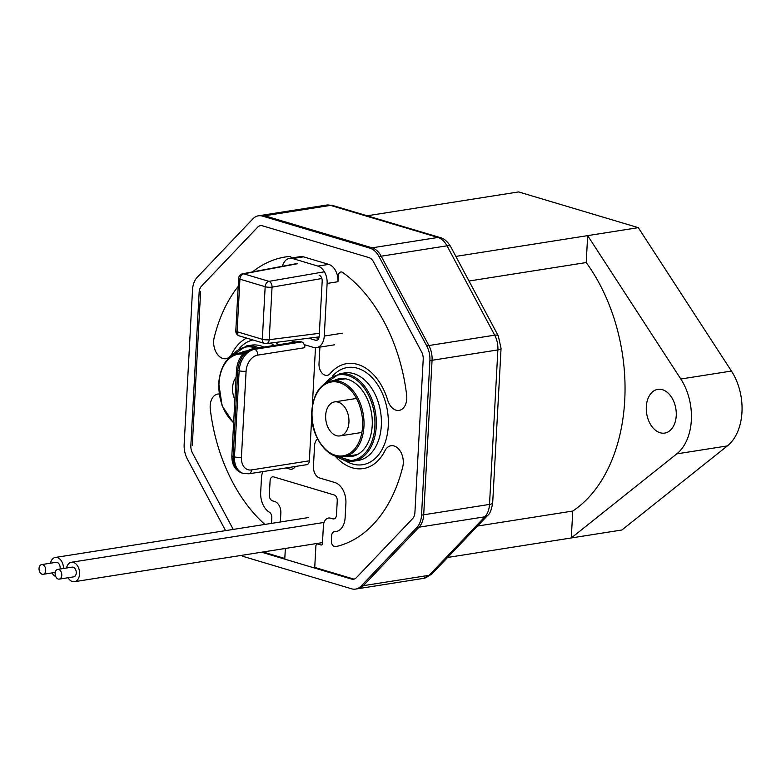 <?xml version="1.0" encoding="UTF-8"?>
<svg xmlns="http://www.w3.org/2000/svg" width="781" height="781" viewBox="0 0 781 781"><rect width="100%" height="100%" fill="white"/><g stroke="black" fill="none" stroke-linecap="round" stroke-linejoin="round"><path stroke-width="1.17" d="M358.791 588.513A19.671 13.14 -99 0 0 363.35 585.672L419.046 527.185A19.671 13.14 -99 0 0 423.702 514.786L432.069 360.285A19.671 13.14 -99 0 0 428.876 345.544L381.196 256.197A19.671 13.14 -99 0 0 372.127 247.831L264.72 215.761A19.671 13.14 -99 0 0 261.645 215.361M234.896 399.608A17.211 11.5 81 0 1 236.096 377.408M336.396 435.642A17.211 11.5 81 0 1 325.667 418.05A17.211 11.5 81 0 1 334.619 401.893A17.211 11.5 81 0 1 338.202 402.156A17.211 11.5 81 0 1 348.941 419.758A17.211 11.5 81 0 1 339.979 435.905A17.211 11.5 81 0 1 336.396 435.642M241.27 555.408A19.671 13.14 -99 0 0 244.102 556.707L351.509 588.776A19.671 13.14 -99 0 0 355.609 589.079A19.671 13.14 -99 0 0 361.183 586.014L416.869 527.526A19.671 13.14 -99 0 0 421.535 515.128L429.901 360.627A19.671 13.14 -99 0 0 426.709 345.885L379.029 256.539A19.671 13.14 -99 0 0 369.96 248.173L262.543 216.103A19.671 13.14 -99 0 0 258.443 215.81A19.671 13.14 -99 0 0 252.868 218.875L197.183 277.362A19.671 13.14 -99 0 0 192.526 289.761L184.16 444.252A19.671 13.14 -99 0 0 187.342 458.994L225.572 530.631M233.246 529.42L192.438 452.931A9.841 6.57 81 0 1 190.847 445.56L199.135 292.416A9.841 6.57 81 0 1 201.469 286.217L257.662 227.193A9.841 6.57 81 0 1 260.454 225.66A9.841 6.57 81 0 1 262.504 225.816L368.964 257.603A9.841 6.57 81 0 1 373.503 261.781L421.613 351.948A9.841 6.57 81 0 1 423.214 359.319L414.916 512.463A9.841 6.57 81 0 1 412.593 518.662L356.39 577.686A9.841 6.57 81 0 1 353.608 579.219A9.841 6.57 81 0 1 351.557 579.072L261.586 552.206M447.62 557.458L571.292 537.963L572.756 511.047A155.429 103.824 -99 0 0 586.209 262.553L587.663 235.637L680.817 379.019A49.183 32.861 81 0 1 676.756 453.878L571.292 537.963L621.92 529.987L727.384 445.902A49.183 32.861 -99 0 0 731.436 371.043L638.292 227.652L518.604 191.921L367.168 215.79M662.434 389.69A22.132 14.78 -99 0 0 657.817 389.358A22.132 14.78 -99 0 0 646.307 410.123A22.132 14.78 -99 0 0 660.101 432.742A22.132 14.78 -99 0 0 664.709 433.084A22.132 14.78 -99 0 0 676.229 412.309A22.132 14.78 -99 0 0 662.434 389.69M638.292 227.652L455.87 256.402M586.209 262.553L469.01 281.023M477.523 526.052L572.756 511.047M280.369 521.991L280.848 513.058A9.841 6.57 -99 0 0 274.717 501.509L272.393 500.816C270.382 499.918 269.357 497.995 269.328 495.037L270.099 480.686A4.92 3.29 81 0 1 272.657 476.82A4.92 3.29 81 0 1 273.682 476.898L334.19 494.959A4.92 3.29 81 0 1 337.255 500.738L336.484 515.089C336.123 517.94 334.932 519.209 332.901 518.877L330.568 518.184A9.841 6.57 -99 0 0 328.518 518.037A9.841 6.57 -99 0 0 323.402 525.769L322.446 543.469A1.972 1.318 81 0 1 321.421 545.011A1.972 1.318 81 0 1 321.011 544.982L317.35 543.888L315.924 545.411L314.733 567.416L353.334 578.936M263.041 551.982L284.811 558.483L285.348 548.467M192.292 445.355L200.629 291.313M335.117 456.045A53.118 35.487 -99 0 0 352.221 467.77A53.118 35.487 -99 0 0 363.292 468.58A53.118 35.487 -99 0 0 384.984 450.696A14.761 9.86 81 0 1 391.008 445.736A14.761 9.86 81 0 1 400.721 451.926A14.761 9.86 81 0 1 402.762 466.784A147.072 98.24 81 0 1 335.605 546.68A4.92 3.29 81 0 1 335.459 546.71A4.92 3.29 81 0 1 331.369 540.862L331.652 535.581A4.92 3.29 81 0 1 334.219 531.715A4.92 3.29 81 0 1 334.58 531.685A17.709 11.832 -99 0 0 335.918 531.588A17.709 11.832 -99 0 0 345.124 517.666L345.905 503.315A17.709 11.832 -99 0 0 334.864 482.521L319.575 477.962A9.841 6.57 81 0 1 313.445 466.403L314.567 445.736A9.841 6.57 81 0 1 317.545 438.942M262.797 471.607A17.709 11.832 -99 0 0 261.459 478.109L260.678 492.46A17.709 11.832 -99 0 0 269.396 512.219A4.92 3.29 81 0 1 271.817 517.715L271.524 522.987A4.92 3.29 81 0 1 271.495 523.387M295.384 466.472A9.841 6.57 81 0 1 291.704 469.176A9.841 6.57 81 0 1 289.653 469.03L286.041 467.946M264.857 524.432A147.072 98.24 81 0 1 210.304 409.322A14.761 9.86 81 0 1 217.85 394.034A14.761 9.86 81 0 1 219.139 393.956M315.475 347.721L312.322 405.983M311.756 416.556L309.354 460.81A4.92 3.29 81 0 1 306.796 464.675L248.944 473.794A4.92 3.29 81 0 0 251.502 469.928L309.354 460.81M301.661 341.932L254.655 349.341L253.327 348.941A19.671 13.951 106.6 0 0 237.824 370.36A4.92 1.113 -176.9 0 1 236.526 369.52C237.854 358.264 243.116 351.382 252.302 348.873L299.308 341.463A4.92 3.29 81 0 1 300.334 341.541L301.661 341.932A4.92 3.29 81 0 1 304.727 347.711L304.883 344.841L313.523 347.418A14.761 9.86 -99 0 0 316.598 347.643A14.761 9.86 -99 0 0 324.271 336.045L327.122 283.425A14.761 9.86 -99 0 0 317.926 266.096L292.66 258.55A14.761 9.86 -99 0 0 289.585 258.326L300.431 256.617A14.761 9.86 81 0 1 303.506 256.842L328.772 264.388A14.761 9.86 81 0 1 337.968 281.716L338.29 275.839A4.92 3.29 81 0 1 340.848 271.973A4.92 3.29 81 0 1 341.873 272.052A4.92 3.29 81 0 1 342.761 272.501A147.072 98.24 81 0 1 406.647 395.108A14.761 9.86 81 0 1 399.091 410.396A14.761 9.86 81 0 1 396.016 410.171A14.761 9.86 81 0 1 387.718 400.233A53.118 35.487 -99 0 0 346.744 363.634A53.118 35.487 -99 0 0 330.246 373.533A9.841 6.57 81 0 1 327.19 375.358A9.841 6.57 81 0 1 325.14 375.212A9.841 6.57 81 0 1 319.009 363.663L319.907 347.125M252.507 271.915A147.072 98.24 81 0 1 285.573 256.939A147.072 98.24 81 0 1 289.107 256.48A4.92 3.29 81 0 1 290.015 256.568A4.92 3.29 81 0 1 291.85 257.974M246.65 338.085A53.118 35.487 -99 0 0 231.967 353.725A14.761 9.86 81 0 1 225.943 358.694A14.761 9.86 81 0 1 222.868 358.469A14.761 9.86 81 0 1 214.179 337.646A147.072 98.24 81 0 1 238.205 286.393M278.339 344.763A53.118 35.487 -99 0 0 275.615 342.439M290.473 340.536L295.55 342.049M289.585 258.326A14.761 9.86 -99 0 0 282.458 266.272M317.574 339.95L315.602 340.262L308.71 338.202M315.602 340.262C317.633 340.584 318.824 339.325 319.185 336.474L322.192 280.984C322.153 278.026 321.128 276.103 319.126 275.205M314.899 337.412L318.697 338.544M333.877 380.601A39.353 26.281 81 0 1 339.491 378.726A39.353 26.281 81 0 1 347.691 379.322A39.353 26.281 81 0 1 372.215 419.543A39.353 26.281 81 0 1 351.743 456.465A39.353 26.281 81 0 1 345.817 456.397M240.782 352.807A39.353 26.281 81 0 1 246.405 350.933A39.353 26.281 81 0 1 246.952 350.854M296.136 263.705L242.647 273.77A4.92 3.329 79.3 0 1 243.75 273.838A4.92 3.485 106.6 0 0 239.933 279.178L265.169 286.715A4.92 3.485 -73.4 0 1 268.986 281.365A4.92 3.202 80.2 0 1 272.052 287.144A4.92 1.113 -176.9 0 1 265.169 286.715L262.328 339.286A4.92 1.113 3.1 0 0 269.201 339.715A4.92 3.241 82.7 0 1 266.565 343.591L319.146 336.875M42.115 574.24A4.92 3.29 -99 0 0 43.14 574.318A4.92 3.29 -99 0 0 45.698 569.7A4.92 3.29 -99 0 0 42.633 564.673A4.92 3.29 -99 0 0 41.608 564.604A4.92 3.29 -99 0 0 39.05 569.212A4.92 3.29 -99 0 0 42.115 574.24M60.059 569.037A4.92 3.29 -99 0 0 57.101 562.398A4.92 3.29 -99 0 0 56.076 562.32L41.608 564.604M55.734 576.534A9.841 6.57 81 0 1 51.985 572.922M50.453 563.208A9.841 6.57 81 0 1 55.305 557.458A9.841 6.57 81 0 1 57.355 557.614A9.841 6.57 81 0 1 63.505 568.49M58.204 579.043A4.92 3.29 -99 0 0 59.229 579.121A4.92 3.29 -99 0 0 61.787 574.504A4.92 3.29 -99 0 0 58.721 569.476A4.92 3.29 -99 0 0 57.696 569.408A4.92 3.29 -99 0 0 55.139 574.015A4.92 3.29 -99 0 0 58.204 579.043M59.229 579.121L73.697 576.847A4.92 3.29 -99 0 0 76.255 572.229A4.92 3.29 -99 0 0 73.189 567.201A4.92 3.29 -99 0 0 72.164 567.123L57.696 569.408M66.541 568.012A9.841 6.57 81 0 1 71.393 562.261A9.841 6.57 81 0 1 73.443 562.418A9.841 6.57 81 0 1 79.574 572.473A9.841 6.57 81 0 1 74.459 581.699A9.841 6.57 81 0 1 72.408 581.552A9.841 6.57 81 0 1 68.074 577.725M224.733 411.06A38.367 25.627 81 0 1 219.022 382.983A38.367 25.627 81 0 1 219.539 378.121M242.969 354.096A37.381 24.972 -99 0 0 218.963 383.305A37.381 24.972 -99 0 0 218.944 383.569A37.381 24.972 -99 0 0 233.656 422.638M245.107 352.133L238.966 353.1A38.367 25.627 81 0 1 244.023 353.051M317.818 438.854A38.367 25.627 81 0 1 312.107 410.777A38.367 25.627 81 0 1 312.625 405.915M345.417 378.785L332.052 380.894A38.367 25.627 81 0 1 340.047 381.479A38.367 25.627 81 0 1 363.936 426.807A38.367 25.627 81 0 1 343.991 456.69A38.367 25.627 81 0 1 336.006 456.104M312.029 411.362A37.381 24.972 -99 0 0 335.234 455.235A37.381 24.972 -99 0 0 362.55 426.709A37.381 24.972 -99 0 0 362.569 426.446A37.381 24.972 -99 0 0 339.364 382.573A37.381 24.972 -99 0 0 312.049 411.089A37.381 24.972 -99 0 0 312.029 411.362M492.684 502.954C491.464 509.983 489.785 514.132 487.656 515.411A9.841 6.521 -136.4 0 1 484.855 516.807A19.671 13.14 -99 0 0 489.511 504.409A9.841 2.226 3.1 0 0 492.684 502.954L501.051 348.463A9.841 2.226 -176.9 0 1 497.878 349.917L489.511 504.409L421.535 515.128M429.901 360.627L497.878 349.917A19.671 13.14 -99 0 0 494.685 335.176L426.709 345.885M416.869 527.526L484.855 516.807L429.159 575.304L361.183 586.014M423.585 578.36A19.671 13.14 -99 0 0 429.159 575.304A9.841 6.521 43.6 0 0 431.971 573.898L423.585 578.36L355.609 589.079M332.823 205.53A9.841 6.97 106.6 0 0 330.519 205.393A19.671 13.14 -99 0 0 326.409 205.091L332.823 205.53L440.23 237.6A9.841 6.97 -73.4 0 0 437.936 237.463L369.96 248.173M262.543 216.103L330.519 205.393L437.936 237.463A19.671 13.14 -99 0 1 447.005 245.82L494.685 335.176A9.841 3.378 -28.1 0 1 498.307 335.928L450.627 246.581A9.841 3.378 151.9 0 0 447.005 245.82L379.029 256.539M676.756 453.878L727.384 445.902M731.436 371.043L680.817 379.019M258.794 347.848A44.273 29.571 81 0 0 255.582 346.627A44.273 29.571 81 0 0 246.357 345.954L251.423 345.163A44.273 29.571 81 0 1 260.649 345.837A44.273 29.571 81 0 1 263.861 347.047M239.445 348.355A49.183 32.851 81 0 1 252.966 339.979M270.529 343.084A49.183 32.851 81 0 1 274.082 345.436M332.54 376.149A49.183 32.851 81 0 1 369.647 375.28A49.183 32.851 81 0 1 388.264 426.035A49.183 32.861 81 0 1 388.216 426.846A49.183 32.851 81 0 1 345.915 461.044M236.526 369.52L231.859 455.635A4.92 1.113 3.1 0 0 233.158 456.465L237.824 370.36L239.152 370.76A19.671 13.951 -73.4 0 1 254.655 349.341A4.92 3.29 81 0 1 257.72 355.121L304.727 347.711M252.302 348.873A4.92 3.29 81 0 1 253.327 348.941L300.334 341.541M257.72 355.121A14.761 10.456 106.6 0 0 246.093 371.18A4.92 1.113 -176.9 0 1 239.152 370.76L234.485 456.865A4.92 1.113 3.1 0 0 241.427 457.285L246.093 371.18M241.427 457.285A14.761 10.456 106.6 0 0 251.502 469.928M342.351 333.194L324.271 336.045M327.122 283.425L337.968 281.716M328.772 264.388L317.926 266.096M292.66 258.55L303.506 256.842M234.485 456.865L233.158 456.465A19.671 13.951 106.6 0 0 241.993 473.042L243.321 473.432A19.671 13.951 -73.4 0 1 234.485 456.865M334.717 455.743L353.227 461.21A44.273 29.571 81 0 0 376.217 427.139A44.273 29.571 81 0 0 348.668 374.421A44.273 29.571 81 0 0 339.452 373.748L344.509 372.947A44.273 29.571 81 0 1 353.734 373.63A44.273 29.571 81 0 1 381.274 426.338A44.273 29.571 81 0 1 358.294 460.409L353.227 461.21A44.273 29.571 81 0 1 344.011 460.536M336.123 456.192A43.287 28.917 -99 0 0 374.831 427.041A43.287 28.917 -99 0 0 374.87 426.328A43.287 28.917 -99 0 0 357.796 381.05A43.287 28.917 -99 0 0 324.72 383.783M256.363 348.228A43.287 28.917 -99 0 0 231.625 355.99M238.644 278.339L235.794 330.919A4.92 1.113 3.1 0 0 237.092 331.749A4.92 3.485 106.6 0 0 239.298 335.898L264.534 343.425A4.92 3.485 -73.4 0 1 262.328 339.286L237.092 331.749L239.933 279.178A4.92 1.113 -176.9 0 1 238.644 278.339A4.92 4.92 0 0 1 242.676 273.77M321.889 278.524L272.052 287.144L269.201 339.715L319.351 333.311M297.249 263.763L243.75 273.838L268.986 281.365L324.222 271.817M233.626 423.175L222.116 405.817L218.7 383.129C220.467 365.83 227.222 355.824 238.966 353.1M357.356 454.581L343.991 456.69C327.639 460.39 309.657 435.349 311.785 410.923C313.552 393.624 320.308 383.617 332.052 380.894M356.517 398.447L334.619 401.893M361.876 432.459L339.979 435.905M487.656 515.411L431.971 573.898M258.443 215.81L326.429 205.091M450.627 246.581C447.552 241.514 444.086 238.527 440.23 237.6M501.051 348.463L498.307 335.928M334.678 344.792L316.598 347.643M243.321 473.432L248.944 473.794M241.993 473.042C235.091 470.396 231.713 464.588 231.859 455.635M339.452 373.748L323.51 384.642M246.357 345.954L230.424 356.849M264.534 343.425A4.92 4.92 0 0 0 266.565 343.591M235.794 330.919A4.92 4.92 0 0 0 239.298 335.898M55.246 572.414L43.14 574.318M55.305 557.458L308.417 517.569M71.393 562.261L324.037 522.45M74.459 581.699L322.494 542.61"/></g></svg>
